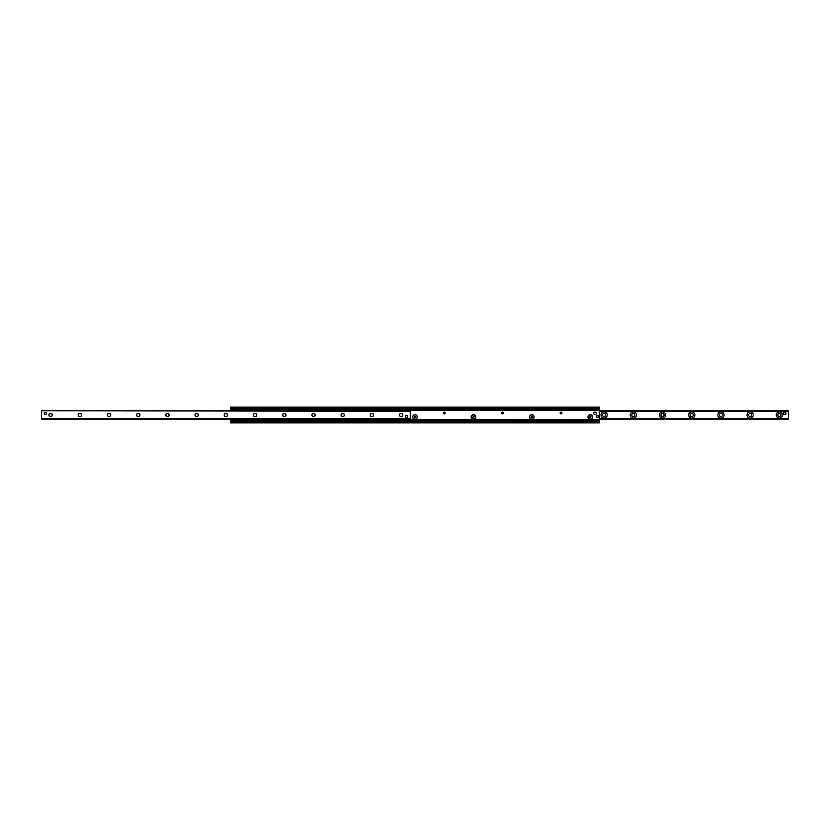 <?xml version="1.0" encoding="UTF-8"?>
<svg xmlns="http://www.w3.org/2000/svg" width="830" height="830" viewBox="0 0 830 830"><rect width="100%" height="100%" fill="white"/><g stroke="black" fill="none" stroke-linecap="round" stroke-linejoin="round"><path stroke-width="1.25" d="M587.972 417.013A2.283 2.283 0 0 1 591.385 415.031A2.283 2.283 0 0 1 591.385 418.984A2.283 2.283 0 0 1 587.972 417.013M561.941 412.987A0.903 0.903 0 0 1 561.038 413.89A0.903 0.903 0 0 1 560.146 412.987A0.903 0.903 0 0 1 561.038 412.095A0.903 0.903 0 0 1 561.941 412.987M529.55 417.013A2.283 2.283 0 0 1 532.974 415.031A2.283 2.283 0 0 1 532.974 418.984A2.283 2.283 0 0 1 529.55 417.013M503.52 412.987A0.903 0.903 0 0 1 502.627 413.89A0.903 0.903 0 0 1 501.725 412.987A0.903 0.903 0 0 1 502.627 412.095A0.903 0.903 0 0 1 503.52 412.987M471.139 417.013A2.283 2.283 0 0 1 474.553 415.031A2.283 2.283 0 0 1 474.553 418.984A2.283 2.283 0 0 1 471.139 417.013M445.108 412.987A0.903 0.903 0 0 1 444.206 413.89A0.903 0.903 0 0 1 443.313 412.987A0.903 0.903 0 0 1 444.206 412.095A0.903 0.903 0 0 1 445.108 412.987M412.718 417.013A2.283 2.283 0 0 1 416.141 415.031A2.283 2.283 0 0 1 416.141 418.984A2.283 2.283 0 0 1 412.718 417.013M230.626 422.854L599.374 422.854L599.374 420.769L230.626 420.769L230.626 422.854M230.626 419.212L230.626 420.769L599.374 420.769L599.374 407.146L230.626 407.146L230.626 410.788M230.626 420.571L599.374 420.571M230.626 409.429L599.374 409.429M599.374 409.18L230.626 409.232L599.374 409.18M779.37 413.444A1.556 1.556 0 0 0 778.032 415.778A1.556 1.556 0 0 0 780.719 415.778A1.556 1.556 0 0 0 779.37 413.444M750.164 413.444A1.556 1.556 0 0 0 748.816 415.778A1.556 1.556 0 0 0 751.513 415.778A1.556 1.556 0 0 0 750.164 413.444M720.959 413.444A1.556 1.556 0 0 0 719.61 415.778A1.556 1.556 0 0 0 722.297 415.778A1.556 1.556 0 0 0 720.959 413.444M691.743 413.444A1.556 1.556 0 0 0 690.404 415.778A1.556 1.556 0 0 0 693.091 415.778A1.556 1.556 0 0 0 691.743 413.444M662.537 413.444A1.556 1.556 0 0 0 661.199 415.778A1.556 1.556 0 0 0 663.886 415.778A1.556 1.556 0 0 0 662.537 413.444M633.332 413.444A1.556 1.556 0 0 0 631.983 415.778A1.556 1.556 0 0 0 634.68 415.778A1.556 1.556 0 0 0 633.332 413.444M604.126 413.444A1.556 1.556 0 0 0 602.777 415.778A1.556 1.556 0 0 0 605.464 415.778A1.556 1.556 0 0 0 604.126 413.444M779.37 411.898A3.102 3.102 0 0 1 782.057 416.556A3.102 3.102 0 0 1 776.683 416.556A3.102 3.102 0 0 1 779.37 411.898M750.164 411.898A3.102 3.102 0 0 1 752.852 416.556A3.102 3.102 0 0 1 747.477 416.556A3.102 3.102 0 0 1 750.164 411.898M720.959 411.898A3.102 3.102 0 0 1 723.646 416.556A3.102 3.102 0 0 1 718.272 416.556A3.102 3.102 0 0 1 720.959 411.898M691.743 411.898A3.102 3.102 0 0 1 694.44 416.556A3.102 3.102 0 0 1 689.056 416.556A3.102 3.102 0 0 1 691.743 411.898M662.537 411.898A3.102 3.102 0 0 1 665.224 416.556A3.102 3.102 0 0 1 659.85 416.556A3.102 3.102 0 0 1 662.537 411.898M633.332 411.898A3.102 3.102 0 0 1 636.019 416.556A3.102 3.102 0 0 1 630.644 416.556A3.102 3.102 0 0 1 633.332 411.898M604.126 411.898A3.102 3.102 0 0 1 606.813 416.556A3.102 3.102 0 0 1 601.439 416.556A3.102 3.102 0 0 1 604.126 411.898M785.761 413.516A1.1 1.1 0 0 1 784.661 414.616M599.374 419.15L788.5 419.15L788.5 410.788L599.374 410.85M50.63 413.444A1.556 1.556 0 0 1 51.968 415.778A1.556 1.556 0 0 1 49.281 415.778A1.556 1.556 0 0 1 50.63 413.444M50.63 413.34A1.66 1.66 0 0 0 49.188 415.83A1.66 1.66 0 0 0 52.062 415.83A1.66 1.66 0 0 0 50.63 413.34M41.5 411.151L41.5 419.212L410.259 419.212L410.259 410.788L41.5 410.788L410.259 411.151M79.836 413.34A1.66 1.66 0 0 0 78.394 415.83A1.66 1.66 0 0 0 81.278 415.83A1.66 1.66 0 0 0 79.836 413.34M138.257 413.34A1.66 1.66 0 0 0 136.815 415.83A1.66 1.66 0 0 0 139.689 415.83A1.66 1.66 0 0 0 138.257 413.34M196.669 413.34A1.66 1.66 0 0 0 195.226 415.83A1.66 1.66 0 0 0 198.111 415.83A1.66 1.66 0 0 0 196.669 413.34M255.09 413.34A1.66 1.66 0 0 0 253.648 415.83A1.66 1.66 0 0 0 256.522 415.83A1.66 1.66 0 0 0 255.09 413.34M313.501 413.34A1.66 1.66 0 0 0 312.059 415.83A1.66 1.66 0 0 0 314.944 415.83A1.66 1.66 0 0 0 313.501 413.34M371.923 413.34A1.66 1.66 0 0 0 370.481 415.83A1.66 1.66 0 0 0 373.355 415.83A1.66 1.66 0 0 0 371.923 413.34M406.42 415.384A1.1 1.1 0 0 1 407.52 416.484A1.1 1.1 0 0 1 406.42 417.573A1.1 1.1 0 0 1 405.32 416.484A1.1 1.1 0 0 1 406.42 415.384M45.339 412.427A1.1 1.1 0 0 1 46.428 413.516A1.1 1.1 0 0 1 45.339 414.616A1.1 1.1 0 0 1 44.239 413.516A1.1 1.1 0 0 1 45.339 412.427M401.129 413.34A1.66 1.66 0 0 0 399.687 415.83A1.66 1.66 0 0 0 402.56 415.83A1.66 1.66 0 0 0 401.129 413.34M342.707 413.34A1.66 1.66 0 0 0 341.275 415.83A1.66 1.66 0 0 0 344.149 415.83A1.66 1.66 0 0 0 342.707 413.34M284.296 413.34A1.66 1.66 0 0 0 282.854 415.83A1.66 1.66 0 0 0 285.728 415.83A1.66 1.66 0 0 0 284.296 413.34M225.874 413.34A1.66 1.66 0 0 0 224.442 415.83A1.66 1.66 0 0 0 227.316 415.83A1.66 1.66 0 0 0 225.874 413.34M167.463 413.34A1.66 1.66 0 0 0 166.021 415.83A1.66 1.66 0 0 0 168.895 415.83A1.66 1.66 0 0 0 167.463 413.34M109.041 413.34A1.66 1.66 0 0 0 107.61 415.83A1.66 1.66 0 0 0 110.483 415.83A1.66 1.66 0 0 0 109.041 413.34M79.836 413.444A1.556 1.556 0 0 1 81.184 415.778A1.556 1.556 0 0 1 78.487 415.778A1.556 1.556 0 0 1 79.836 413.444M109.041 413.444A1.556 1.556 0 0 1 110.39 415.778A1.556 1.556 0 0 1 107.703 415.778A1.556 1.556 0 0 1 109.041 413.444M138.257 413.444A1.556 1.556 0 0 1 139.596 415.778A1.556 1.556 0 0 1 136.909 415.778A1.556 1.556 0 0 1 138.257 413.444M167.463 413.444A1.556 1.556 0 0 1 168.801 415.778A1.556 1.556 0 0 1 166.114 415.778A1.556 1.556 0 0 1 167.463 413.444M196.669 413.444A1.556 1.556 0 0 1 198.017 415.778A1.556 1.556 0 0 1 195.32 415.778A1.556 1.556 0 0 1 196.669 413.444M225.874 413.444A1.556 1.556 0 0 1 227.223 415.778A1.556 1.556 0 0 1 224.536 415.778A1.556 1.556 0 0 1 225.874 413.444M255.09 413.444A1.556 1.556 0 0 1 256.429 415.778A1.556 1.556 0 0 1 253.741 415.778A1.556 1.556 0 0 1 255.09 413.444M284.296 413.444A1.556 1.556 0 0 1 285.634 415.778A1.556 1.556 0 0 1 282.947 415.778A1.556 1.556 0 0 1 284.296 413.444M313.501 413.444A1.556 1.556 0 0 1 314.85 415.778A1.556 1.556 0 0 1 312.153 415.778A1.556 1.556 0 0 1 313.501 413.444M342.707 413.444A1.556 1.556 0 0 1 344.056 415.778A1.556 1.556 0 0 1 341.369 415.778A1.556 1.556 0 0 1 342.707 413.444M371.923 413.444A1.556 1.556 0 0 1 373.261 415.778A1.556 1.556 0 0 1 370.574 415.778A1.556 1.556 0 0 1 371.923 413.444M401.129 413.444A1.556 1.556 0 0 1 402.467 415.778A1.556 1.556 0 0 1 399.78 415.778A1.556 1.556 0 0 1 401.129 413.444M410.259 410.435L409.522 409.709L410.259 410.788M409.522 410.435L232.089 410.435L232.089 409.709L231.352 409.709L232.089 410.435M231.352 420.291L232.089 419.565L231.352 420.291M232.089 419.565L409.522 419.565L409.522 420.291L410.259 420.291L409.522 419.565M232.089 420.291L409.522 420.291M409.522 409.709L232.089 409.709M593.72 413.361A1.276 1.276 0 0 1 595.639 412.251A1.276 1.276 0 0 1 595.639 414.461A1.276 1.276 0 0 1 593.72 413.361M407.52 416.484A1.1 1.1 0 0 0 405.87 415.529A1.1 1.1 0 0 0 405.87 417.428A1.1 1.1 0 0 0 407.52 416.484M46.428 413.516A1.1 1.1 0 0 0 44.789 412.572A1.1 1.1 0 0 0 44.789 414.471A1.1 1.1 0 0 0 46.428 413.516M783.572 414.616L783.572 412.427L785.761 412.427L785.761 414.616L783.572 414.616M415 416.162L415.726 416.587L415 417.853L414.274 417.428L415 416.162M412.811 417.013A2.189 2.189 0 0 1 416.1 415.114A2.189 2.189 0 0 1 416.1 418.901A2.189 2.189 0 0 1 412.811 417.013M473.411 416.162L474.148 416.587L473.411 417.853L472.685 417.428L473.411 416.162M471.222 417.013A2.189 2.189 0 0 1 474.511 415.114A2.189 2.189 0 0 1 474.511 418.901A2.189 2.189 0 0 1 471.222 417.013M531.833 416.162L532.559 416.587L531.833 417.853L531.107 417.428L531.833 416.162M529.644 417.013A2.189 2.189 0 0 1 532.933 415.114A2.189 2.189 0 0 1 532.933 418.901A2.189 2.189 0 0 1 529.644 417.013M590.244 416.162L590.981 416.587L590.244 417.853L589.518 417.428L590.244 416.162M588.055 417.013A2.189 2.189 0 0 1 591.344 415.114A2.189 2.189 0 0 1 591.344 418.901A2.189 2.189 0 0 1 588.055 417.013M598.824 417.376L597.009 417.739L596.635 415.913L598.461 415.55L598.824 417.376M230.626 422.117L599.374 422.117M230.626 421.08L599.374 421.08M230.626 420.696L599.374 420.696M230.626 419.835L231.352 419.835M410.259 419.835L599.374 419.835M230.626 419.7L231.352 419.7M410.259 419.7L599.374 419.7M230.626 419.648L231.352 419.648M410.259 419.648L599.374 419.648M230.626 419.482L231.352 419.482L230.626 419.44M410.259 419.482L599.374 419.482L410.259 419.44M230.626 410.165L231.352 410.165M410.259 410.165L599.374 410.165M230.626 409.304L599.374 409.304M230.626 408.92L599.374 408.92M230.626 407.883L599.374 407.883M599.374 418.849L788.5 418.849M599.374 411.151L788.5 411.151M410.259 418.849L41.5 418.849M599.374 419.212L788.5 419.212M599.374 410.788L788.5 410.788"/></g></svg>
